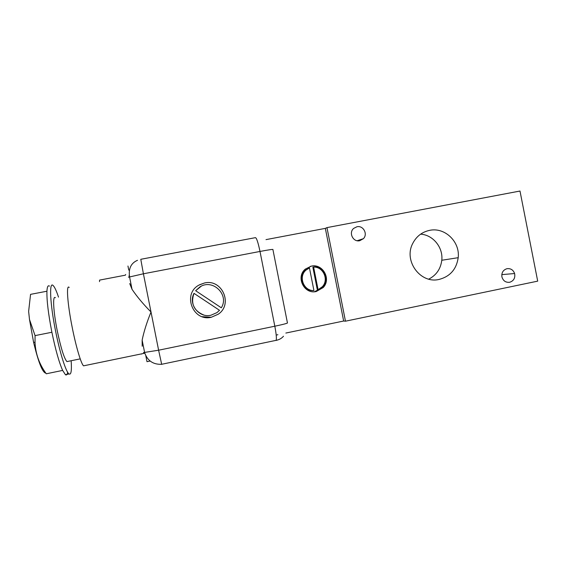 <?xml version="1.0" encoding="UTF-8"?>
<svg xmlns="http://www.w3.org/2000/svg" width="566" height="566" viewBox="0 0 566 566"><rect width="100%" height="100%" fill="white"/><g stroke="black" fill="none" stroke-linecap="round" stroke-linejoin="round"><path stroke-width="0.85" d="M141.514 354.075L141.083 353.955M509.676 282.271C505.707 282.667 503.117 280.856 501.901 276.838C501.462 272.621 503.167 269.904 507.002 268.687C510.688 268.27 513.228 269.883 514.614 273.527C515.4 277.977 513.751 280.892 509.676 282.271M359.721 240.72C353.099 242.354 348.387 232.668 353.708 228.367L356.962 226.754C363.28 225.233 368.077 234.133 363.393 238.682L359.721 240.72M439.195 279.406C420.531 284.132 403.332 260.898 412.734 243.451C416.378 236.383 421.974 232.025 429.53 230.369C444.742 226.924 460.2 241.746 458.198 257.686C456.465 269.239 450.126 276.477 439.195 279.406M316.281 291.511C304.119 294.61 295.494 276.958 305.35 269.076L311.265 266.147C322.719 263.324 331.492 279.095 323.207 287.535L316.281 291.511M310.203 266.402L310.529 266.331C321.927 263.53 330.664 279.215 322.415 287.62L314.441 291.745M84.695 365.601L83.57 365.834C81.221 364.122 76.113 347.142 72.264 327.686C67.418 303.68 66.066 283.799 69.201 287.443M129.713 283.559L132.027 289.304C136.894 296.549 143.219 304.112 151.016 312.007C146.835 322.295 143.877 331.669 142.144 340.131L142.193 346.243M199.586 284.74L204.524 282.979C222.091 278.677 233.291 304.289 218.221 314.215L211.33 317.25C192.914 321.934 182.096 294.03 198.921 285.115L204.538 282.972C222.113 278.67 233.312 304.289 218.235 314.215L211.344 317.25L202.274 316.698M68.005 361.377L66.93 361.596C64.149 358.476 60.916 348.154 57.223 330.629C53.282 311.194 52.497 294.851 55.383 297.716M203.689 314.972C193.756 310.762 190.53 303.553 193.989 293.344C188.075 304.154 198.984 318.198 210.941 315.234L216.962 312.609L219.509 310.295L193.989 293.344M58.51 297.115C56.359 290.662 54.534 286.778 53.041 285.448C49.058 281.387 50.063 303.843 55.574 331.039C59.925 353.064 66.017 372.138 69.038 373.956C71.118 375.088 71.825 370.68 71.153 360.733M67.623 372.209C67.234 374.6 66.505 375.428 65.43 374.706L62.642 370.412C59.076 362.403 55.496 349.682 51.888 332.263L51.796 331.789C48.301 313.72 46.681 300.192 46.936 291.221C47.19 286.714 48.032 285.016 49.483 286.127M45.28 373.008C41.99 371.331 38.092 361.058 33.571 342.189L29.489 319.457L35.064 335.61L51.888 332.263M145.809 355.689L146.997 361.688L150.11 361.037M345.472 321.191L537.7 281.139L519.991 191.032L326.964 227.61L345.472 321.191L343.661 321.021L325.337 228.374L326.964 227.61M276.887 334.923L277.871 334.718M285.844 333.056L343.661 321.021M128.772 270.109L127.958 266.027M309.418 290.018L309.34 289.643M305.555 270.534L305.477 270.109M325.337 228.374L266.006 239.623M99.517 281.635L99.574 280.106L125.327 275.182L125.702 274.489M420.616 234.161C433.089 234.89 443.277 247.512 441.784 260.261C440.666 268.949 436.322 275.239 428.745 279.13M313.932 290.556L313.182 290.62C302.959 291.228 297.391 276.682 305.378 270.194L309.453 267.937L306.086 270.024C298.063 276.541 303.659 291.165 313.932 290.556L309.453 267.937M318.092 289.714L317.321 289.785L312.871 267.301L313.621 267.117L318.092 289.714L322.287 286.771C329.129 279.837 323.313 266.621 313.621 267.117M195.638 290.719L221.313 307.791L195.638 290.719L201.27 286.198M221.313 307.791C229.626 294.914 212.745 278.373 199.918 286.92L195.645 290.712M29.489 319.457L28.633 311.413L30.557 294.355L46.936 291.221M35.064 335.61L35.021 342.451C35.58 353.884 39.337 364.334 46.292 373.786L62.642 370.412M287.464 323.03L272.883 249.408M276.045 340.463L277.821 339.94M275.607 340.449L276.137 340.336C276.71 338.595 276.272 333.89 274.821 326.214L259.999 251.445C258.096 242.425 256.568 237.826 255.415 237.656L140.785 259.299L143.41 273.788L128.454 277.22M161.692 364.391L158.614 350.213L143.453 352.59M272.911 249.564C273.208 249.146 268.907 249.776 259.999 251.445L143.41 273.788L158.614 350.213L274.821 326.214C283.679 324.339 287.882 323.207 287.429 322.832M83.57 365.834L144.323 353.29M80.216 358.872L66.93 361.596M69.038 373.956L65.43 374.706M458.142 258.188L458.05 257.707M514.614 273.527L501.794 274.63M363.393 238.682L357.153 240.72M458.198 257.686L441.784 260.261M322.415 287.62L323.207 287.535M283.502 336.239C281.521 338.461 279.073 339.826 276.137 340.336L161.621 364.299C153.11 364.624 147.443 360.726 144.634 352.618L142.144 340.131M128.942 275.996L129.352 275.918M132.027 289.304L129.543 276.809C128.404 268.532 131.057 263.034 137.503 260.303M305.378 270.194L306.086 270.024M33.571 342.189L35.021 342.451"/></g></svg>
